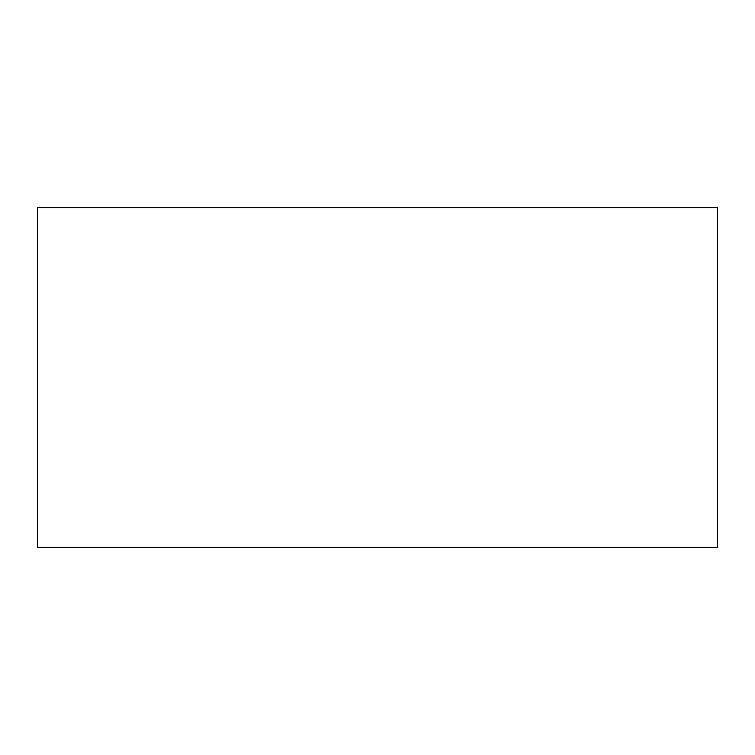 <?xml version="1.0" encoding="UTF-8"?>
<svg xmlns="http://www.w3.org/2000/svg" width="755" height="755" viewBox="0 0 755 755"><rect width="100%" height="100%" fill="white"/><g stroke="black" fill="none" stroke-linecap="round" stroke-linejoin="round"><path stroke-width="1.13" d="M717.25 547.375L717.25 207.625L37.75 207.625L37.75 547.375L717.25 547.375"/></g></svg>
